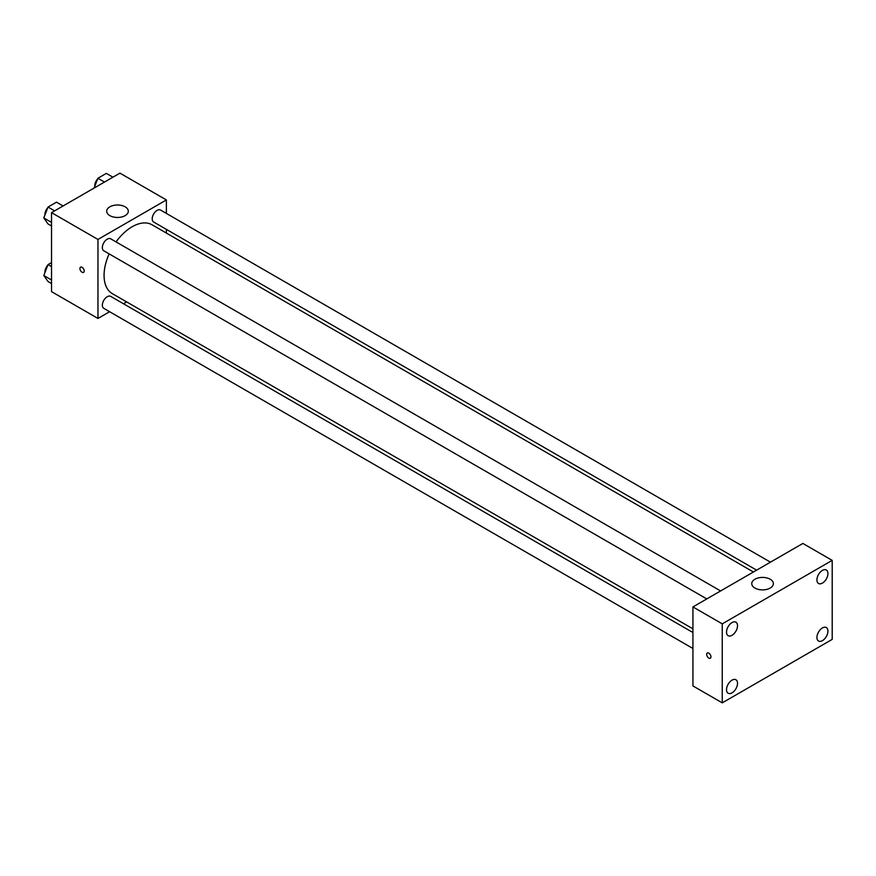 <?xml version="1.0" encoding="UTF-8"?>
<svg xmlns="http://www.w3.org/2000/svg" width="876" height="876" viewBox="0 0 876 876"><rect width="100%" height="100%" fill="white"/><g stroke="black" fill="none" stroke-linecap="round" stroke-linejoin="round"><path stroke-width="1.31" d="M109.609 311.714L97.959 318.448L51.531 291.642L51.531 212.638L119.946 173.141L166.374 199.947L166.374 213.405M126.637 301.892L123.439 303.731M109.139 253.887A39.738 22.94 120 0 0 104.069 275.414A39.738 22.94 120 0 0 112.292 293.613L692.927 628.837M753.437 571.995L152.03 224.782A39.738 22.94 120 0 0 116.048 241.918M166.374 229.37L166.374 233.06M97.959 318.448L97.959 239.444L166.374 199.947M770.453 562.173L160.538 210.043A6.909 3.986 120 0 0 155.216 211.893A6.909 3.986 120 0 0 152.205 218.847A6.909 3.986 120 0 0 153.629 222.011L756.634 570.156M692.927 632.527L110.694 296.373A6.909 3.986 120 0 0 105.372 298.234A6.909 3.986 120 0 0 102.35 305.187A6.909 3.986 120 0 0 103.784 308.352L692.927 648.481M706.779 598.932L103.784 250.788A6.909 3.986 -60 0 1 103.784 242.805A6.909 3.986 -60 0 1 110.694 238.819L720.609 590.95M97.959 239.444L51.531 212.638M109.872 215.638A10.797 6.231 180 0 1 106.708 211.236A10.797 6.231 180 0 1 117.504 204.995A10.797 6.231 180 0 1 128.301 211.236A10.797 6.231 180 0 1 121.633 216.996A10.797 6.231 180 0 1 109.872 215.638M84.216 271.012A3.022 1.741 60 0 1 83.581 272.392A3.022 1.741 60 0 1 80.559 270.651A3.022 1.741 60 0 1 80.559 267.158A3.022 1.741 60 0 1 82.892 267.968A3.022 1.741 60 0 1 84.216 271.012M83.592 272.392A3.022 1.741 60 0 1 80.559 270.651A3.022 1.741 60 0 1 80.559 267.158M692.927 685.93L692.927 606.926L802.876 543.448L832.2 560.377L832.2 639.381L722.251 702.859L692.927 685.93M722.251 702.859L722.251 623.854L692.927 606.926M710.951 656.836A3.022 1.741 60 0 1 710.316 658.215A3.022 1.741 60 0 1 707.293 656.474A3.022 1.741 60 0 1 707.293 652.981A3.022 1.741 60 0 1 709.626 653.792A3.022 1.741 60 0 1 710.951 656.836M722.251 623.854L832.2 560.377M770.201 588.059A10.797 6.231 180 0 1 758.43 589.417A10.797 6.231 180 0 1 751.761 583.657A10.797 6.231 180 0 1 762.558 577.415A10.797 6.231 180 0 1 773.366 583.657A10.797 6.231 180 0 1 770.201 588.059M822.422 570.385A7.785 4.489 120 0 0 816.925 579.923A7.785 4.489 120 0 0 818.534 583.482A7.785 4.489 120 0 0 826.32 578.992A7.785 4.489 120 0 0 826.32 570.002A7.785 4.489 120 0 0 822.422 570.385M732.018 622.584A7.785 4.489 120 0 0 726.522 632.111A7.785 4.489 120 0 0 728.131 635.68A7.785 4.489 120 0 0 735.917 631.18A7.785 4.489 120 0 0 735.906 622.201A7.785 4.489 120 0 0 732.018 622.584M732.018 680.137A7.785 4.489 120 0 0 726.522 689.675A7.785 4.489 120 0 0 728.131 693.234A7.785 4.489 120 0 0 735.917 688.744A7.785 4.489 120 0 0 735.906 679.754A7.785 4.489 120 0 0 732.018 680.137M822.422 627.939A7.785 4.489 120 0 0 816.925 637.476A7.785 4.489 120 0 0 818.534 641.035A7.785 4.489 120 0 0 826.32 636.545A7.785 4.489 120 0 0 826.32 627.555A7.785 4.489 120 0 0 822.422 627.939M710.327 658.215A3.022 1.741 60 0 1 707.293 656.474A3.022 1.741 60 0 1 707.293 652.981M51.531 225.997L48.027 223.971L43.8 217.949L48.027 207.043L56.491 202.159L63.094 205.969M51.531 222.416L43.8 217.949M54.63 210.853L48.027 207.043M47.775 207.711A6.909 3.986 120 0 0 44.939 214.478A6.909 3.986 120 0 0 44.95 214.981M94.071 188.088L97.882 178.266L106.346 173.382L112.938 177.193M104.474 182.077L97.882 178.266M97.619 178.934A6.909 3.986 120 0 0 94.783 185.701A6.909 3.986 120 0 0 94.805 186.194M51.531 283.55L48.027 281.525L43.8 275.513L48.027 264.607L51.531 262.581M51.531 279.97L43.8 275.513M51.531 266.622L48.027 264.607M47.775 265.275A6.909 3.986 120 0 0 44.939 272.031A6.909 3.986 120 0 0 44.95 272.535"/></g></svg>
